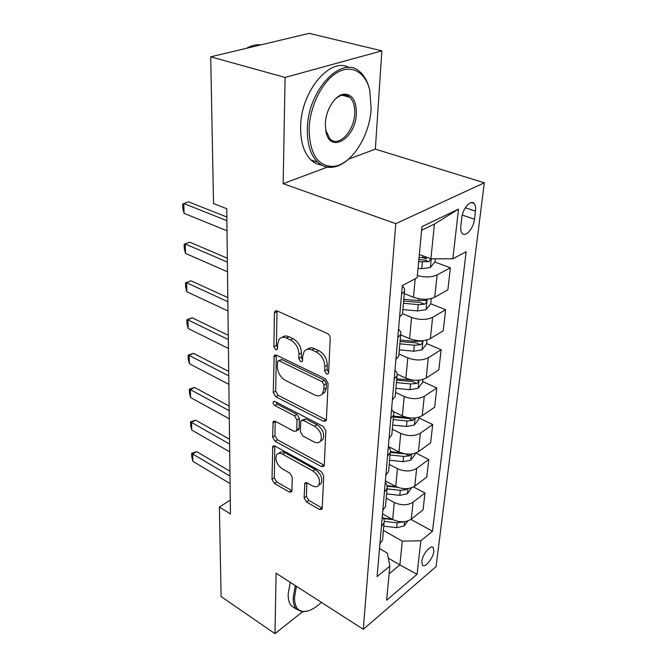 <?xml version="1.0" encoding="UTF-8"?>
<svg xmlns="http://www.w3.org/2000/svg" width="667" height="667" viewBox="0 0 667 667"><rect width="100%" height="100%" fill="white"/><g stroke="black" fill="none" stroke-linecap="round" stroke-linejoin="round"><path stroke-width="1" d="M326.522 374.07L328.322 373.737L328.614 372.795L330.248 338.219C330.165 336.126 329.248 334.584 327.497 333.592L277.138 310.922L274.862 311.381L274.404 312.956L273.912 346.673L275.721 349.733L277.314 349.45L277.68 344.139L279.048 339.428C280.824 337.177 283.283 336.718 286.426 338.061L290.495 339.962C295.764 343.055 298.583 347.815 298.941 354.227L298.816 358.563L300.659 361.681L302.351 361.372L302.776 356.045L304.135 351.492C306.011 349.066 308.638 348.574 312.006 350L316.225 351.968C321.686 355.169 324.554 360.013 324.837 366.508L324.637 370.894L326.522 374.07M433.85 551.317L433.208 547.582C430.824 544.214 422.378 554.427 421.802 561.464L422.453 565.116C424.896 568.451 433.233 558.296 433.85 551.317M321.144 483.533L318.843 485.109C317.375 487.06 315.208 487.294 312.339 485.801L307.237 482.916L304.869 483.158L304.085 497.84L306.528 501.984L319.485 509.471L321.928 509.246L322.211 508.279L323.745 475.813L321.211 471.536L274.971 446.09L272.77 446.34L271.994 479.356L274.37 483.4L289.336 492.046L291.604 491.846L291.888 490.82L292.263 477.238L289.82 473.103L282.266 468.843C276.738 464.54 274.854 459.871 276.613 454.836C277.964 453.076 279.948 452.86 282.575 454.194L312.931 470.985C318.609 475.279 320.577 479.99 318.843 485.109L321.144 483.533C322.895 478.414 320.927 473.72 315.258 469.443L312.931 470.985M276.08 573.228L274.979 633.65L221.111 596.573L219.385 507.087L230.448 513.949L226.73 208.704L213.532 203.568L210.705 56.828L285.092 77.43L283.158 183.675L395.789 223.662L363.282 629.314L276.08 573.228M323.503 421.261L326.038 420.869L326.396 419.668L328.114 383.325L325.438 378.806L276.43 355.152L274.179 355.536L273.253 392.488L275.763 396.74L323.503 421.261L325.896 419.768L278.189 395.356L275.763 396.74M325.863 430.89L324.245 465.207L323.929 466.291L321.436 466.592L275.054 441.237L272.603 437.085L273.153 421.644L275.371 421.361L294.047 431.299L296.381 430.982L296.723 429.79L297.015 420.06L294.472 415.766L274.854 405.553C273.337 404.41 272.836 403.126 273.353 401.701L274.921 401.476L323.27 426.496L325.863 430.89M461.781 217.842L460.839 225.988C460.48 229.431 460.947 231.899 462.239 233.4C465.624 237.61 473.595 228.289 474.495 219.185L475.479 211.131C475.879 207.579 475.404 205.019 474.07 203.452C470.719 199.183 462.615 208.596 461.781 217.842M395.789 223.662L484.317 182.8L436.051 566.667L363.282 629.314M458.504 209.155L452.868 258.796L430.899 258.788L434.417 224.079L458.504 209.155L421.978 226.613L417.133 277.755L402.301 285.634L377.088 576.588L389.853 566.141L387.344 553.135L379.515 548.591M410.947 519.401L432.491 531.24L466.166 251.742L452.868 258.796M432.491 531.24L420.86 540.762L417.05 574.312L386.627 600.217L389.853 566.141M348.491 159.196L375.346 149.133L381.866 50.842L285.092 77.43M381.866 50.842L309.154 33.35L210.705 56.828M274.979 633.65L302.376 611.906M375.346 149.133L484.317 182.8M230.282 500.1L219.385 507.087M434.417 224.079L421.636 230.24M430.899 258.788L419.335 254.502M388.311 558.154L399.892 564.916L402.301 541.129L383.4 530.407M413.498 486.952L424.979 492.996L423.078 509.863L411.289 519.143C405.819 522.561 399.616 522.678 392.671 519.476L382.524 513.84M424.979 492.996L413.081 502.151C407.562 505.536 401.292 505.636 394.264 502.476L386.243 498.116M415.891 453.026L428.756 459.496L426.772 477.088L414.774 486.135C409.204 489.47 402.868 489.57 395.764 486.435L385.384 480.907M428.756 459.496L416.65 468.409C411.03 471.694 404.619 471.786 397.424 468.684L389.22 464.415M418.851 417.892L432.691 424.52L430.624 442.896L418.417 451.676C412.74 454.919 406.27 455.002 398.991 451.943L388.361 446.531M432.691 424.52L420.377 433.158C414.649 436.343 408.096 436.418 400.725 433.392L392.321 429.231M422.62 381.541L436.81 387.977L434.651 407.178L422.228 415.674C416.441 418.801 409.821 418.876 402.368 415.891L393.138 411.431M436.81 387.977L424.27 396.306C418.426 399.375 411.731 399.433 404.185 396.49L395.564 392.446M426.563 343.538L441.12 349.75L438.853 369.843L426.205 378.014C420.31 381.024 413.54 381.074 405.895 378.172L397.215 374.212M441.12 349.75L428.347 357.729C422.386 360.672 415.541 360.722 407.795 357.871L398.949 353.96M430.69 303.76L445.631 309.738L443.255 330.774L430.373 338.578C424.354 341.446 417.425 341.479 409.588 338.686L400.642 334.842M445.631 309.738L432.616 317.325C426.538 320.118 419.526 320.143 411.581 317.4L402.509 313.648M434.826 262.031L450.358 267.792L447.874 289.853L434.742 297.232C428.606 299.95 421.511 299.967 413.465 297.282L404.277 293.605M389.128 573.812L399.892 564.916L417.05 574.312M450.358 267.792L437.102 274.946C431.682 277.355 425.096 277.564 417.342 275.571M423.812 257.937L426.263 258.854M402.251 286.135C404.302 287.752 405.044 289.42 404.494 291.145L401.567 294.105M402.626 312.273L402.476 313.965L399.583 317.017M398.524 329.231C400.508 330.932 401.226 332.691 400.667 334.509L397.79 337.635M398.908 354.452L398.758 356.22L395.906 359.438M394.964 370.277C396.898 372.053 397.582 373.887 397.032 375.788L394.205 379.064M395.364 394.631L395.206 396.481L392.404 399.833M391.571 409.413C393.447 411.247 394.114 413.156 393.563 415.132L390.787 418.543M391.988 432.958L391.821 434.867L389.069 438.344M388.336 446.773C390.162 448.666 390.804 450.634 390.253 452.668L387.519 456.195M388.761 469.551L388.586 471.519L385.885 475.104M385.243 482.466C387.018 484.409 387.635 486.435 387.093 488.527L384.409 492.154M385.676 504.527L385.501 506.545L382.841 510.222M382.291 516.617C384.017 518.601 384.609 520.669 384.067 522.811L381.424 526.53M382.733 537.994L382.55 540.053L379.932 543.813M402.301 541.129L420.86 540.762M283.158 183.675L329.298 166.391M328.631 372.444L327.105 369.485L327.305 365.107C327.03 358.621 324.17 353.785 318.709 350.6L316.225 351.968M307.312 349.333C309.205 347.615 311.597 347.382 314.499 348.641L318.709 350.6M282.191 337.394C283.975 335.784 286.218 335.568 288.936 336.752L292.996 338.644C298.266 341.729 301.075 346.473 301.426 352.876L301.292 357.204L302.651 360.013M277.055 310.889L276.405 345.373L277.614 348.016M276.296 355.086L275.679 391.112L278.189 395.356M324.012 384.867L322.153 381.716L279.256 360.864L277.664 361.139L277.305 366.558C277.697 372.703 280.44 377.33 285.509 380.44L314.532 394.889C317.984 396.473 320.669 396.015 322.57 393.522L323.812 389.386L324.012 384.867L326.455 383.425L324.596 380.29L322.153 381.716M278.498 360.689L281.724 359.53L324.596 380.29M322.028 394.197L325.004 392.071L326.246 387.952L323.812 389.386M326.455 383.425L326.246 387.952M321.436 466.592L323.77 465.041L277.405 439.786L275.054 441.237M275.204 421.277L274.962 435.651L277.405 439.786M297.765 430.132L298.758 429.515L299.108 428.331L299.4 418.609L296.873 414.324L277.264 404.16L274.854 405.553M275.579 401.817L277.264 404.16M313.974 441.896C316.858 443.305 319.068 442.996 320.585 440.979C322.52 435.501 320.519 430.59 314.599 426.238L303.435 420.427L301.05 420.769L300.692 421.986L300.383 431.732L302.918 436.018L313.974 441.896M320.46 441.17L322.953 439.461C324.887 433.992 322.903 429.089 316.983 424.754L314.599 426.238M302.093 420.135L305.828 418.968L316.983 424.754M306.87 482.741L306.37 496.273L308.813 500.408L321.761 507.862L319.485 509.471M278.956 453.368C280.307 451.609 282.299 451.392 284.917 452.718L315.258 469.443M274.804 446.006L274.295 477.864L276.672 481.899L291.621 490.512L289.336 492.046M435.359 258.788L435.051 261.756L430.273 267.534L421.727 268.668L418.026 268.342M428.047 257.729L419.051 257.545M418.651 261.739L428.881 261.672L430.815 258.754M428.881 261.672L424.404 259.997L418.851 259.655M226.997 230.799L184.117 213.373L182.858 208.954L182.683 204.027L188.444 201.818L226.83 217.008M184.117 213.373L183.767 203.493L226.88 220.677M431.232 298.574L430.674 303.935L425.996 309.696L417.634 310.922L402.868 309.563M403.418 303.268L418.242 304.627L424.621 304.194C426.321 303.093 426.838 301.817 426.163 300.358L418.634 300.634L403.777 299.275M424.621 304.194L420.26 302.443L403.618 301.059M426.93 339.987L426.496 344.172L421.919 349.917L413.74 351.226L399.316 349.833M399.85 343.83L414.324 345.223L420.552 344.739C422.203 343.663 422.711 342.438 422.086 341.07L414.691 341.404L400.183 340.02M420.552 344.739L416.3 342.913L400.05 341.512M422.836 379.498L422.511 382.608L418.026 388.319L410.022 389.703L395.923 388.286M414.799 380.282L396.757 378.914M396.431 382.558L410.572 383.967L416.667 383.45C418.259 382.399 418.768 381.224 418.184 379.932M416.667 383.45L412.523 381.557L396.648 380.14M227.497 271.777L185.534 253.427L184.3 248.991L184.134 244.272L189.77 242.171L227.33 258.212M185.534 253.427L185.201 243.972L227.38 262.114M184.134 244.272L189.77 242.171M227.972 310.955L186.885 291.771L185.684 287.327L185.518 282.808L191.037 280.807L227.814 297.607M186.885 291.771L186.568 282.716L227.864 301.717M185.518 282.808L191.037 280.807M228.431 348.449L188.186 328.514L187.002 324.07L186.843 319.735L187.877 319.843L192.246 317.825L228.272 335.309M188.186 328.514L187.877 319.843L228.322 339.603M186.843 319.735L192.246 317.825M418.918 417.217L418.701 419.343L414.299 425.037L406.461 426.48L392.688 425.046M407.003 417.475L393.48 416.083M393.171 419.56L406.995 420.994L412.956 420.452L414.699 418.017M412.956 420.452L408.913 418.501L393.388 417.058M228.873 384.367L189.436 363.757L188.269 359.313L188.119 355.152L189.136 355.436L193.413 353.327L228.714 371.427M189.436 363.757L189.136 355.436L228.764 375.888M188.119 355.152L193.413 353.327M371.144 108.671L369.735 90.162C365.466 72.044 351.301 63.857 336.627 72.861C321.944 81.699 309.705 106.762 309.104 129.223C309.746 153.977 317.775 166.383 333.2 166.433C351.025 165.299 369.785 136.401 371.144 108.671M349.9 157.937C344.114 163.515 338.186 166.633 332.116 167.292C326.672 167.784 321.844 166.075 317.625 162.181C310.605 155.228 307.179 144.239 307.37 129.206C307.395 89.753 342.88 53.26 360.572 72.52C364.774 76.463 367.75 82.033 369.51 89.228L369.735 90.162M356.345 113.573C355.811 138.261 330.265 154.285 325.98 131.707L325.346 123.845C325.646 109.988 335.134 94.922 343.972 94.147C352.301 94.214 356.428 100.684 356.345 113.573M325.688 130.173L329.982 138.928C338.502 147.782 354.21 131.357 354.694 113.557C354.994 106.253 353.393 100.85 349.9 97.349C347.891 95.523 345.556 94.772 342.896 95.106C339.878 95.548 336.943 97.299 334.092 100.358M246.448 48.307C251.409 45.523 256.303 44.355 261.122 44.806M321.511 165.074C317.642 164.574 314.157 162.881 311.047 160.005C303.977 153.06 300.509 142.096 300.634 127.122C300.609 91.804 330.165 56.37 349.116 67.567M347.849 95.915L348.332 96.915M296.431 586.318L294.522 597.365C294.481 606.27 297.482 610.989 303.527 611.539C308.863 611.631 314.816 608.579 321.394 602.376M308.946 610.655L302.459 611.914L296.598 609.304C294.214 606.762 293.088 602.793 293.205 597.399L295.298 585.593M294.739 608.079L291.604 606.011C289.203 603.46 288.061 599.491 288.161 594.105L290.212 582.316M415.174 453.285L415.049 454.502L410.739 460.163L403.06 461.664L389.586 460.213M400.85 452.751L390.437 451.642M390.053 454.969L403.568 456.411L409.405 455.844L410.955 454.119M405.027 453.877L390.328 452.393M411.597 487.785L407.32 493.805L399.8 495.356L386.618 493.897M396.173 486.643L387.102 485.651M387.06 488.869L400.292 490.328L406.003 489.728L407.22 488.678M397.874 487.385L387.227 486.21M407.845 520.944L404.052 526.055L396.682 527.655L383.775 526.18M392.104 519.168L383.417 518.176M384.275 521.369L397.148 522.828L403.427 521.786M392.921 519.618L383.608 518.559M229.29 418.801L190.629 397.59L189.486 393.146L189.345 389.153L190.345 389.595L194.531 387.41L229.131 406.053M190.629 397.59L190.345 389.595L229.19 410.664M189.345 389.153L194.531 387.41M229.69 451.834L191.779 430.09L190.654 425.654L190.52 421.819L191.512 422.411L195.606 420.143L229.54 439.286M191.779 430.09L191.512 422.411L229.598 444.03M190.52 421.819L195.606 420.143M230.073 483.567L192.888 461.347L191.779 456.912L191.646 453.226L192.621 453.952L196.64 451.626L229.923 471.202M192.888 461.347L192.621 453.952L229.99 476.071M191.646 453.226L196.64 451.626M392.671 519.476L394.264 502.476M395.764 486.435L397.424 468.684M398.991 451.943L400.725 433.392M402.368 415.891L404.185 396.49M405.895 378.172L407.795 357.871M409.588 338.686L411.581 317.4M413.465 297.282L415.199 278.789M434.742 297.232L437.102 274.946M430.373 338.578L432.616 317.325M426.205 378.014L428.347 357.729M422.228 415.674L424.27 396.306M418.417 451.676L420.377 433.158M414.774 486.135L416.65 468.409M411.289 519.143L413.081 502.151M465.291 207.779L475.479 211.131M462.273 215.099L474.495 219.185M327.305 365.107L324.837 366.508M314.499 348.641L312.006 350M301.292 357.204L298.816 358.563M301.426 352.876L298.941 354.227M292.996 338.644L290.495 339.962M288.936 336.752L286.426 338.061M276.405 345.373L273.912 346.673M276.938 311.706L274.404 312.956M327.105 369.485L324.637 370.894M275.679 391.112L273.253 392.488M276.238 355.644L273.762 356.962M281.724 359.53L279.256 360.864M274.962 435.651L272.603 437.085M275.196 421.452L272.811 422.87M299.108 428.331L296.723 429.79M299.4 418.609L297.015 420.06M296.873 414.324L294.472 415.766M305.828 418.968L303.435 420.427M306.37 496.273L304.085 497.84M306.787 482.708L304.569 484.2M284.917 452.718L282.575 454.194M276.672 481.899L274.37 483.4M274.295 477.864L271.994 479.356M274.804 446.04L272.453 447.49M308.813 500.408L306.528 501.984M430.398 267.384L431.266 258.788M422.77 257.871L422.961 255.845M421.727 268.668L422.361 262.064M426.113 309.555L427.163 299.216M418.634 300.634L418.809 298.783M417.634 310.922L418.242 304.627M422.036 349.775L422.953 340.679M414.691 341.404L414.799 340.245M413.74 351.226L414.324 345.223M418.134 388.177L418.943 380.223M410.93 380.323L410.98 379.79M410.022 389.703L410.572 383.967M414.407 424.896L415.107 417.984M406.461 426.48L406.995 420.994M410.847 460.022L411.447 454.077M403.06 461.664L403.568 456.411M405.736 453.985L409.405 455.844M407.429 493.663L407.946 488.603M399.8 495.356L400.292 490.328M404.06 488.703L406.003 489.728M404.16 525.913L404.586 521.677M396.682 527.655L397.148 522.828M402.051 521.827L402.743 522.211M432.241 547.04L433.208 547.582M402.476 313.965L404.494 291.145M398.758 356.22L400.667 334.509M395.206 396.481L397.032 375.788M391.821 434.867L393.563 415.132M388.586 471.519L390.253 452.668M385.501 506.545L387.093 488.527M382.55 540.053L384.067 522.811M471.227 202.535L474.07 203.452M276.238 310.705L274.862 311.381M275.379 354.902L274.179 355.536M325.004 392.071L322.57 393.522M274.12 421.069L273.153 421.644M298.758 429.515L296.381 430.982M274.079 401.284L273.353 401.701M322.953 439.461L320.585 440.979M305.719 482.591L304.869 483.158M273.662 445.789L272.77 446.34M425.588 300.133L426.163 300.358M421.586 340.854L422.086 341.07M325.813 130.774L325.98 131.707M311.047 160.005L317.625 162.181M349.9 97.349L342.229 95.214M342.896 95.106L343.972 94.147M333.2 166.433L332.116 167.292M291.604 606.011L296.598 609.304M303.527 611.539L302.459 611.914"/></g></svg>

